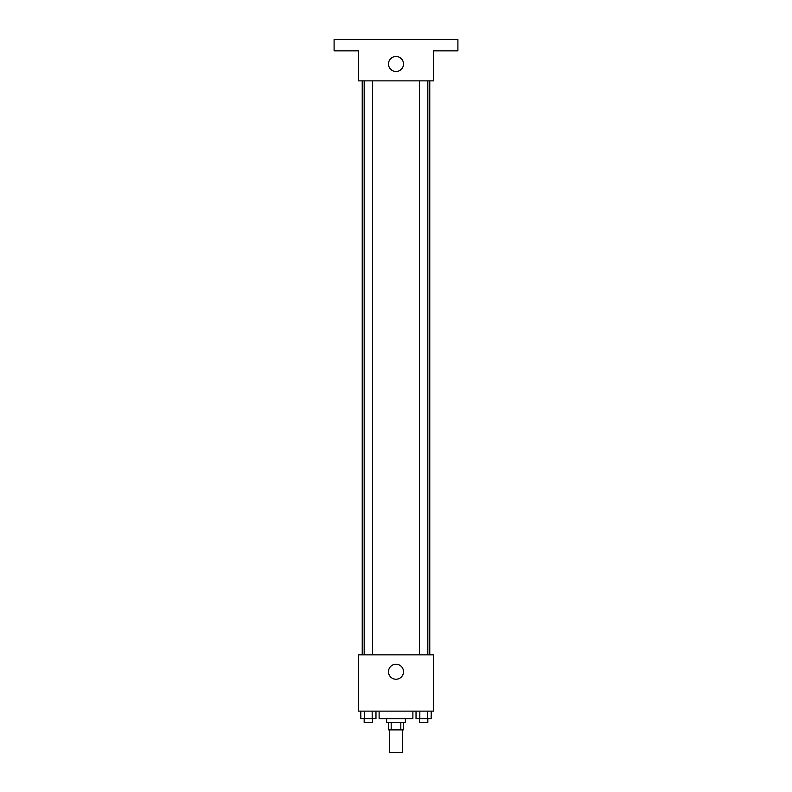 <?xml version="1.0" encoding="UTF-8"?>
<svg xmlns="http://www.w3.org/2000/svg" width="792" height="792" viewBox="0 0 792 792"><rect width="100%" height="100%" fill="white"/><g stroke="black" fill="none" stroke-linecap="round" stroke-linejoin="round"><path stroke-width="1.19" d="M389.436 729.887L389.436 752.4L402.564 752.4L402.564 729.887M400.811 722.383L400.811 729.887L388.496 729.887L388.496 722.383M400.811 729.887L403.504 729.887L403.504 722.383M405.375 718.631L405.375 722.383L386.625 722.383L386.625 718.631M391.189 722.383L391.189 729.887M379.12 711.137L379.12 718.631L412.88 718.631L412.88 711.137M433.511 711.137L358.489 711.137L358.489 654.855L433.511 654.855L433.511 711.137M403.504 671.745A7.504 7.504 0 0 1 392.248 678.239A7.504 7.504 0 0 1 392.248 665.24A7.504 7.504 0 0 1 403.504 671.745M429.769 80.863L429.769 654.855M419.394 654.855L419.394 80.863M372.606 80.863L372.606 654.855M433.511 80.863L358.489 80.863L358.489 50.856L334.095 50.856L334.095 39.6L457.905 39.6L457.905 50.856L433.511 50.856L433.511 80.863M403.504 63.984A7.504 7.504 0 0 1 392.248 70.488A7.504 7.504 0 0 1 392.248 57.489A7.504 7.504 0 0 1 403.504 63.984M431.195 711.137L431.195 718.631L416.028 718.631L416.028 711.137M427.403 711.137L427.403 718.631M419.819 711.137L419.819 718.631M427.828 718.631L427.828 722.383L419.394 722.383L419.394 718.631M375.972 711.137L375.972 718.631L360.805 718.631L360.805 711.137M372.181 711.137L372.181 718.631M364.597 711.137L364.597 718.631M372.606 718.631L372.606 722.383L364.172 722.383L364.172 718.631M362.231 80.863L362.231 654.855M427.828 654.855L427.828 80.863M364.172 80.863L364.172 654.855"/></g></svg>

